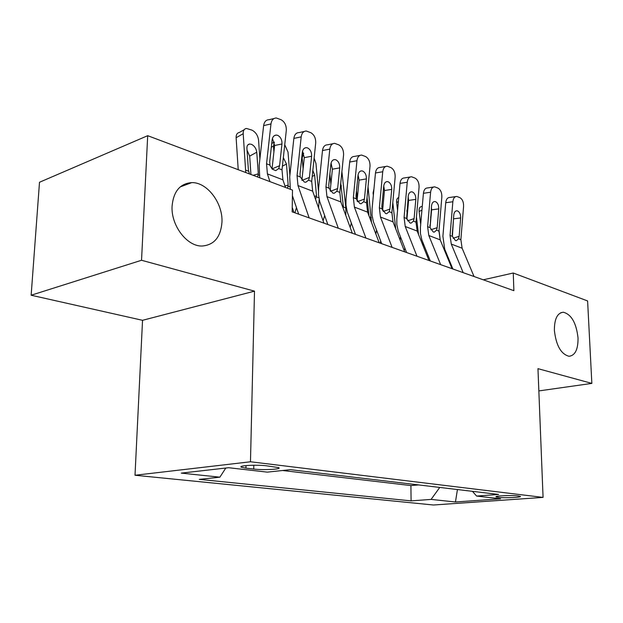 <?xml version="1.0" encoding="UTF-8"?>
<svg xmlns="http://www.w3.org/2000/svg" width="623" height="623" viewBox="0 0 623 623"><rect width="100%" height="100%" fill="white"/><g stroke="black" fill="none" stroke-linecap="round" stroke-linejoin="round"><path stroke-width="0.93" d="M554.377 330.307C554.377 318.883 557.367 312.863 563.348 312.232C571.447 314.42 576.337 323.01 578.035 337.993C578.136 349.472 575.13 355.569 569.001 356.278C560.949 354.098 556.074 345.438 554.377 330.307M172.088 206.003C173.56 191.277 180.117 183.481 191.759 182.625C207.264 182.15 223.018 203.238 221.959 222.216C220.744 237.176 214.078 245.112 201.953 246.03C186.892 246.451 170.772 225.277 172.088 206.003M518.344 495.939C511.756 495.051 493.354 495.924 496.212 496.975L498.198 497.38C504.817 498.236 522.915 497.395 520.236 496.329L518.344 495.939M135.012 475.256L433.452 505.004L543.069 497.395L250.477 461.775L135.012 475.256L142.535 320.308L254.503 291.151L141.538 260.266L31.15 295.224L142.535 320.308M31.15 295.224L39.498 182.259L147.69 135.689L141.538 260.266M147.69 135.689L292.499 190.093L292.164 211.843L513.882 290.684L513.259 273.022L483.284 279.805M245.945 468.146L253.732 469.049C263.763 470.318 282.78 469.228 278.551 467.6L266.675 465.825C256.497 464.493 237.044 465.63 241.56 467.266L245.945 468.146L246.007 465.583M472.421 491.321L476.618 496.064L498.634 494.444L290.396 469.664L267.244 472.133L228.649 467.717L181.293 473.114L219.88 477.171L199.305 479.367L411.087 500.884L431.085 499.412L439.752 487.435M476.618 496.064L500.588 498.797L455.46 501.982L431.085 499.412M282.507 470.505L410.915 485.574L418.617 484.92M538.84 390.925L591.85 383.394L587.606 300.948L513.259 273.022M591.85 383.394L537.961 368.66L543.069 497.395M254.503 291.151L250.477 461.775M225.799 468.044L219.88 477.171M410.915 485.574L411.087 500.884M455.46 501.982L457.43 489.538M269.954 181.62L267.399 173.887L266.543 163.779L270.974 123.93L263.63 125.612C264.253 121.758 266.044 119.787 269.004 119.709L273.988 118.549M259.729 177.781L259.184 165.204L263.63 125.612M285.49 187.461L282.904 179.806L282.009 169.822L286.292 130.487C286.463 125.425 284.734 121.843 281.105 119.748L276.339 117.996C273.388 118.074 271.597 120.052 270.974 123.93M293.947 212.474L292.234 207.397M272.033 168.926L279.587 165.695L281.962 143.968L274.618 145.502L272.033 168.895M274.618 145.502L272.422 138.438M279.587 165.695L278.715 168.529L275.763 170.64L272.259 169.144L270.055 165.625L269.697 161.801L272.126 139.895C272.633 136.749 274.097 135.144 276.495 135.082L277.788 135.393C280.716 137.037 282.102 139.895 281.962 143.968M259.9 158.795L258.537 139.996C257.852 135.386 255.648 132.092 251.926 130.114L246.397 128.447C244.169 128.875 243.102 130.635 243.196 133.719L236.125 137.73C236.047 134.661 237.122 132.901 239.349 132.465L244.177 129.716M245.75 172.532L243.196 133.719M238.22 169.697L236.125 137.73M249.449 173.918L248.406 170.056L246.91 148.321C246.84 145.798 247.713 144.365 249.527 144.014L251.443 144.31C254.441 145.868 256.217 148.508 256.762 152.23L258.311 173.809L257.618 176.987M250.937 174.479L249.667 156.108L247.043 150.205M309.148 217.879L297.989 185.561L297.054 175.694L301.189 136.865L293.854 138.415C294.453 134.623 296.166 132.683 298.993 132.606L304.226 131.476M290.349 189.283L289.703 177.01L293.854 138.415M298.69 214.164L292.413 195.715M323.929 223.135L312.66 191.168L311.695 181.41L315.69 143.064C315.853 138.135 314.21 134.677 310.776 132.676L306.321 131.025C303.494 131.103 301.789 133.049 301.189 136.865M302.03 180.397L309.405 177.423L308.572 180.195L305.745 182.282L304.281 182.025L300.247 176.94L300.037 173.739L302.303 152.394C302.786 149.294 304.18 147.713 306.477 147.659L307.653 147.947C310.425 149.512 311.741 152.277 311.617 156.248L304.281 157.666L301.898 180.242M304.281 157.666L302.521 151.194M309.405 177.423L311.617 156.248M338.312 228.252L326.95 196.619L325.946 186.978L329.808 149.107L322.496 150.548C323.064 146.81 324.7 144.91 327.41 144.832L332.838 143.742M327.846 224.529L319.77 201.673L318.493 194.711L318.61 188.185L322.496 150.548M352.299 233.228L340.851 201.93L339.823 192.398L343.561 154.995C343.701 150.182 342.144 146.826 338.881 144.918L334.715 143.368C332.012 143.446 330.377 145.354 329.808 149.107M330.494 191.3L337.643 188.528L336.864 191.238L334.154 193.309L332.814 193.075L328.967 188.154L328.773 185.039L330.883 164.223C331.35 161.178 332.674 159.62 334.87 159.574L335.945 159.831C338.577 161.326 339.831 164.013 339.714 167.875L332.402 169.191L330.198 190.911M332.402 169.191L331.023 163.335M337.643 188.528L339.714 167.875M365.927 238.072L354.401 207.093L353.342 197.67L356.956 160.726L349.667 162.05C350.204 158.382 351.777 156.513 354.362 156.435L359.969 155.392M355.468 234.349L347.268 211.976L345.952 205.154L346.03 198.792L349.667 162.05M379.197 242.791L367.593 212.131L366.511 202.818L370.007 166.31C370.14 161.622 368.652 158.367 365.553 156.537L361.644 155.08C359.058 155.15 357.493 157.035 356.956 160.726M357.509 201.642L364.439 199.072L363.7 201.72L361.099 203.768L359.868 203.55L356.208 198.792L356.013 195.754L357.991 175.445C358.435 172.446 359.705 170.92 361.807 170.866L362.788 171.115C365.288 172.54 366.48 175.141 366.379 178.91L359.089 180.125L357.065 200.972M359.089 180.125L358.061 174.915M364.439 199.072L366.379 178.91M392.116 247.386L380.458 217.045L379.352 207.833L382.732 171.753L375.474 172.984C375.996 169.378 377.491 167.532 379.975 167.455L385.715 166.458M381.689 243.679L373.387 221.749L372.032 215.083L372.071 208.861L375.474 172.984M404.716 251.863L393.004 221.835L391.867 212.716L395.146 177.064C395.262 172.485 393.845 169.324 390.901 167.579L387.226 166.201C384.749 166.271 383.246 168.124 382.732 171.753M383.184 211.477L389.897 209.087L389.196 211.672L386.696 213.705L385.567 213.502L382.07 208.892L381.883 205.933L383.737 186.106C384.157 183.154 385.372 181.659 387.389 181.605L388.293 181.823C390.668 183.193 391.805 185.716 391.711 189.4L384.461 190.521L382.6 210.449M384.461 190.521L383.745 186.02M389.897 209.087L391.711 189.4M289.897 175.203L288.005 152.043L284.734 144.746M273.91 151.88L273.466 146.094L271.309 147.269M283.333 157.658L286.471 164.036L288.184 185.124L287.561 188.232M274.361 142.137L273.466 146.094M318.431 190.716L315.97 163.475L314.124 158.156M318.587 207.973L319.186 199.524M303.105 168.763L302.163 157.829L301.703 158.078M294.897 212.809L296.462 207.63M312.839 170.453L314.654 175.234L316.507 195.848L315.573 199.415M303.658 153.227L302.163 157.829M345.781 215.402L345.858 207.989L341.902 171.59M330.868 184.299L329.894 173.981M323.088 220.752L324.661 215.542M331.444 164.059L330.868 164.379M340.742 183.217L343.429 207.07L345.858 207.989M371.472 222.38L368.045 186.822M355.118 234.225L355.258 233.773M357.291 198.651L356.488 190.864M350.165 227.387L351.333 223.089M367.033 197.39L368.98 215.784M416.997 256.232L405.23 226.499L404.078 217.489L407.247 182.243L400.028 183.388C400.527 179.837 401.96 178.022 404.343 177.944L410.191 176.994M406.593 252.533L398.214 231.047L396.828 224.514L396.835 218.439L400.028 183.388M428.974 260.492L417.169 231.055L415.993 222.138L419.061 187.297C419.17 182.827 417.815 179.759 415.011 178.085L411.554 176.776C409.171 176.846 407.738 178.669 407.247 182.243M407.621 220.838L414.108 218.611L413.446 221.142L411.048 223.159L410.012 222.972L406.671 218.502L408.229 196.237C408.626 193.34 409.786 191.861 411.717 191.814L412.551 192.016C414.809 193.332 415.891 195.786 415.806 199.376L408.602 200.419L406.905 219.343M408.602 200.419L408.182 196.736M414.108 218.611L415.806 199.376M395.73 228.82L392.802 202.522M380.092 243.11L380.708 241.093M382.156 209.235L381.852 206.478M373.356 195.373L373.084 192.904L373.979 188.792M375.848 233.952L376.565 230.183M391.898 212.412L392.949 221.695M440.656 264.643L428.811 235.502L427.612 226.679L430.594 192.234L423.414 193.294C423.889 189.797 425.268 188.014 427.549 187.936L433.483 187.04M430.298 260.959L421.857 239.894L420.439 233.5L420.416 227.551L423.414 193.294M452.057 268.7L440.173 239.839L438.966 231.11L441.847 197.047C441.941 192.686 440.656 189.696 437.977 188.091L434.714 186.853C432.432 186.923 431.061 188.714 430.594 192.234M430.898 229.755L437.167 227.683L436.544 230.167L434.239 232.153L433.281 231.982L430.08 227.644L431.537 205.886C431.918 203.036 433.032 201.587 434.877 201.533L435.648 201.727C437.805 202.981 438.841 205.372 438.763 208.876L431.599 209.842L430.072 227.59M431.599 209.842L431.428 207.14M437.167 227.683L438.763 208.876M418.555 234.521L416.444 217.022M404.195 250.532L404.911 248.219M397.567 210.434L396.641 202.397C396.415 199.648 397.116 198.028 398.743 197.546M400.137 240.128L400.433 236.756M406.92 210.815L407.31 214.826M406.967 210.231L407.894 208.331M463.185 272.656L451.278 244.076L450.047 235.439L452.843 201.751L445.718 202.74C446.161 199.298 447.485 197.538 449.681 197.468L455.678 196.611M452.874 268.988L444.705 249.161L442.898 236.249L445.718 202.74M474.048 276.519L462.118 248.219L460.872 239.668L463.582 206.345C463.668 202.078 462.437 199.173 459.883 197.631L456.791 196.455C454.603 196.525 453.287 198.293 452.843 201.751M453.1 238.266L459.151 236.327L458.559 238.765L456.348 240.727L455.46 240.571L452.399 236.358L453.762 215.091C454.12 212.287 455.187 210.854 456.963 210.8L457.679 210.979C459.727 212.186 460.724 214.507 460.654 217.941L453.536 218.837L452.212 234.887M453.536 218.837L453.552 217.583M459.151 236.327L460.654 217.941M440.227 239.972L439.02 230.455M427.464 256.723L427.954 255.126M420.696 224.366L419.123 211.454C418.882 208.58 419.614 206.976 421.327 206.634L422.285 206.205M423.048 245.727L422.916 242.596M429.886 225.09L430.127 226.982M430.579 217.038L430.991 216.905M253.818 465.233L253.732 469.049M269.907 165.095L266.543 163.779M282.009 169.822L278.715 168.529M282.904 179.806L267.399 173.887M245.664 170.141L248.569 171.239M258.304 174.923L259.269 175.281M256.762 152.23L249.667 156.108M253.164 175.312L258.311 173.809M300.247 176.94L297.054 175.694M311.695 181.41L308.572 180.195M312.66 191.168L297.989 185.561M328.967 188.154L325.946 186.978M339.823 192.398L336.864 191.238M340.851 201.93L326.95 196.619M356.208 198.792L353.342 197.67M366.511 202.818L363.7 201.72M367.593 212.131L354.401 207.093M382.07 208.892L379.352 207.833M391.867 212.716L389.196 211.672M393.004 221.835L380.458 217.045M288.192 186.207L289.874 186.845M286.471 164.036L282.406 166.17M284.999 185.997L288.184 185.124M316.523 196.907L318.851 197.787M314.654 175.234L312.209 176.473M314.498 196.37L316.507 195.848M341.427 185.872L340.431 186.363M342.44 206.268L343.398 206.034M369.392 216.882L371.324 217.606M406.671 218.502L404.078 217.489M415.993 222.138L413.446 221.142M417.169 231.055L405.23 226.499M373.613 192.663L373.084 192.904M394.818 226.484L395.566 226.764M430.08 227.644L427.612 226.679M438.966 231.11L436.544 230.167M440.173 239.839L428.811 235.502M398.37 201.611L396.641 202.397M452.399 236.358L450.047 235.439M460.872 239.668L458.559 238.765M462.118 248.219L451.278 244.076M421.935 210.208L419.123 211.454M563.348 312.232L560.817 312.715M191.759 182.625L180.187 186.923M241.584 466.37L241.56 467.266M274.65 135.487L276.495 135.082M247.744 145.011L249.527 144.014M304.834 147.994L306.477 147.659M333.398 159.846L334.87 159.574M360.491 171.099L361.807 170.866M386.205 181.791L387.389 181.605M274.338 142.067L271.729 143.492M303.199 153.655L302.108 154.224M410.65 191.97L411.717 191.814M433.92 201.665L434.877 201.533M456.091 210.917L456.963 210.8M430.571 217.131L430.991 216.944"/></g></svg>
